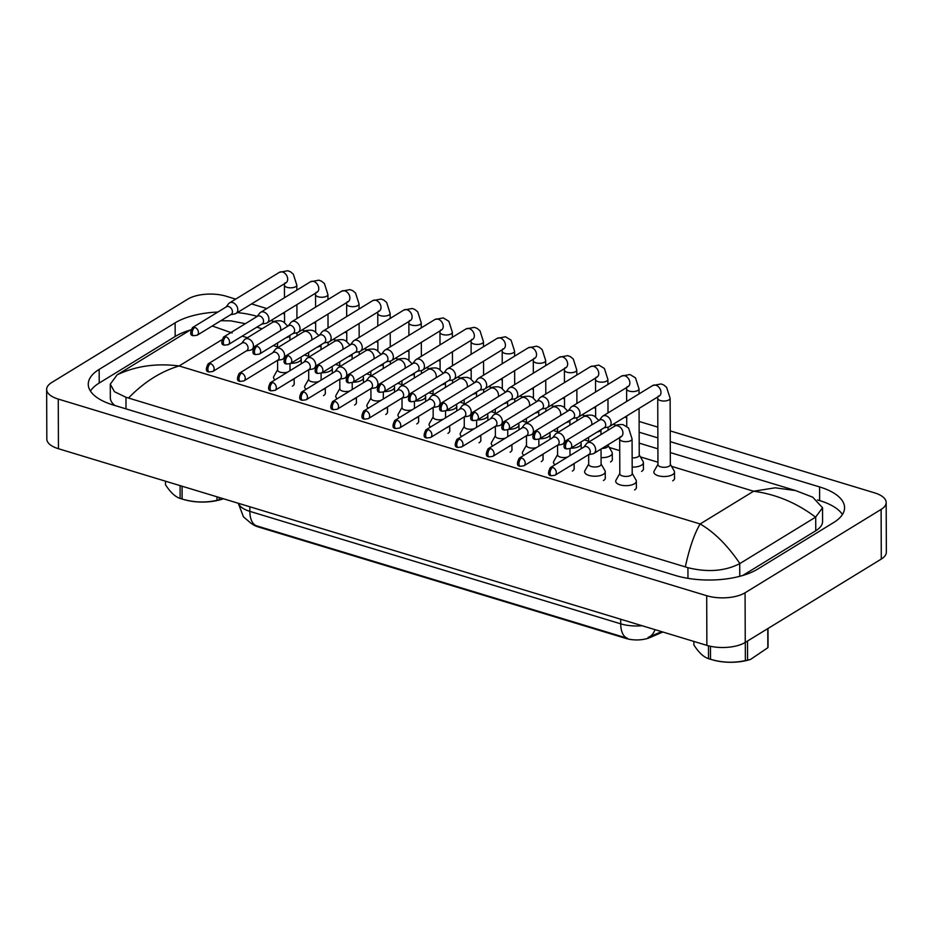 <?xml version="1.0" encoding="UTF-8"?>
<svg xmlns="http://www.w3.org/2000/svg" width="933" height="933" viewBox="0 0 933 933"><rect width="100%" height="100%" fill="white"/><g stroke="black" fill="none" stroke-linecap="round" stroke-linejoin="round"><path stroke-width="1.4" d="M252.61 524.253A18.578 8.024 -0.2 0 0 258.138 526.9L626.101 638.487A18.578 8.024 -0.2 0 0 649.904 637.577L662.85 632.014M238.288 503.272L243.443 516.824L251.455 523.646L256.587 525.827L627.606 638.335A24.083 12.584 106.9 0 1 620.725 623.839A27.524 11.896 -0.2 0 0 642.114 625.728M661.625 631.641L648.085 637.461A24.083 15.255 66.7 0 0 648.575 637.262A24.083 15.255 66.7 0 0 654.954 629.623M657.963 464.319L654.15 471.037A10.321 4.455 -0.2 0 0 653.858 472.11A10.321 4.455 -0.2 0 0 661.054 476.331A10.321 4.455 -0.2 0 0 672.6 474.629A10.321 4.455 -0.2 0 0 674.501 472.04A10.321 4.455 -0.2 0 0 674.197 470.967L670.349 464.284M657.73 398.368L657.963 464.646A6.193 2.671 -0.2 0 0 662.278 467.176A6.193 2.671 -0.2 0 0 669.206 466.162A6.193 2.671 -0.2 0 0 670.349 464.599L670.116 398.321A6.193 2.671 -0.2 0 1 668.973 399.884A6.193 2.671 -0.2 0 1 660.669 400.63A6.193 2.671 -0.2 0 1 657.73 398.368L657.648 397.015M604.013 427.862L608.106 427.104A6.193 4.548 -121.5 0 0 609.284 426.661A6.193 4.548 -121.5 0 0 611.092 422.906A6.193 4.548 -121.5 0 0 606.018 415.791A6.193 4.548 -121.5 0 0 602.811 416.095A6.193 4.548 -121.5 0 0 601.878 416.934L599.336 420.235M568.08 440.598A4.478 3.289 -121.5 0 1 571.521 444.306A4.478 3.289 -121.5 0 1 570.436 448.446L604.397 427.629A4.478 3.289 -121.5 0 0 605.715 424.923A4.478 3.289 -121.5 0 0 602.053 419.78A4.478 3.289 -121.5 0 0 599.732 420.002L565.76 440.819C563.124 446.102 563.462 448.808 566.798 448.913A4.478 2.333 106.9 0 1 565.515 446.219A4.478 2.333 -73.1 0 1 568.08 440.598A4.478 3.289 -121.5 0 0 565.76 440.819M619.815 473.451L616.002 480.168A10.321 4.455 -0.2 0 0 615.71 481.241A10.321 4.455 -0.2 0 0 622.906 485.463A10.321 4.455 -0.2 0 0 634.452 483.761A10.321 4.455 -0.2 0 0 636.353 481.16A10.321 4.455 -0.2 0 0 636.049 480.098L632.201 473.404M631.058 475.282A6.193 2.671 -0.2 0 0 632.201 473.731L632.073 438.976A6.193 2.671 -0.2 0 1 630.941 440.539A6.193 2.671 -0.2 0 1 622.626 441.286A6.193 2.671 -0.2 0 1 619.687 439.023L619.815 473.777A6.193 2.671 -0.2 0 0 624.13 476.308A6.193 2.671 -0.2 0 0 631.058 475.282M588.571 454.674L592.665 453.916A6.193 4.548 -121.5 0 0 593.831 453.461A6.193 4.548 -121.5 0 0 595.651 449.718A6.193 4.548 -121.5 0 0 590.577 442.604A6.193 4.548 -121.5 0 0 587.358 442.907A6.193 4.548 -121.5 0 0 586.437 443.746L583.895 447.047M552.639 467.41A4.478 3.289 -121.5 0 1 556.08 471.118A4.478 3.289 -121.5 0 1 554.983 475.259L588.956 454.441A4.478 3.289 -121.5 0 0 590.274 451.735A4.478 3.289 -121.5 0 0 586.612 446.592A4.478 3.289 -121.5 0 0 584.28 446.814L550.318 467.631C547.671 472.914 548.021 475.608 551.356 475.725A4.478 2.333 106.9 0 1 550.062 473.019A4.478 2.333 -73.1 0 1 552.639 467.41A4.478 3.289 -121.5 0 0 550.318 467.631M632.177 467.083A10.321 4.455 -0.2 0 0 641.496 465.194A10.321 4.455 -0.2 0 0 643.397 462.605A10.321 4.455 -0.2 0 0 643.094 461.532L639.233 454.849M632.142 457.846A6.193 2.671 -0.2 0 0 638.102 456.727A6.193 2.671 -0.2 0 0 639.233 455.176L639.07 408.397M572.909 418.439L577.002 417.669A6.193 4.548 -121.5 0 0 578.168 417.226A6.193 4.548 -121.5 0 0 579.988 413.482A6.193 4.548 -121.5 0 0 574.915 406.356A6.193 4.548 -121.5 0 0 571.696 406.66A6.193 4.548 -121.5 0 0 570.763 407.511L568.232 410.8M536.976 431.163A4.478 3.289 -121.5 0 1 540.417 434.871A4.478 3.289 -121.5 0 1 539.321 439.011L573.294 418.194A4.478 3.289 -121.5 0 0 574.611 415.488A4.478 3.289 -121.5 0 0 570.938 410.345A4.478 3.289 -121.5 0 0 568.617 410.567L534.644 431.384C532.008 436.667 532.358 439.373 535.694 439.478A4.478 2.333 106.9 0 1 534.399 436.784A4.478 2.333 -73.1 0 1 536.976 431.163A4.478 3.289 -121.5 0 0 534.644 431.384M601.074 457.648A10.321 4.455 -0.2 0 0 610.392 455.759A10.321 4.455 -0.2 0 0 612.281 453.17A10.321 4.455 -0.2 0 0 611.978 452.097L608.129 445.414M602.053 448.435A6.193 2.671 -0.2 0 0 606.986 447.292A6.193 2.671 -0.2 0 0 608.129 445.741L608.129 444.703M541.793 409.004L545.887 408.234A6.193 4.548 -121.5 0 0 547.065 407.791A6.193 4.548 -121.5 0 0 548.884 404.047A6.193 4.548 -121.5 0 0 543.811 396.922A6.193 4.548 -121.5 0 0 540.592 397.225A6.193 4.548 -121.5 0 0 539.659 398.076L537.128 401.377M505.861 421.728A4.478 3.289 -121.5 0 1 509.313 425.436A4.478 3.289 -121.5 0 1 508.217 429.577L542.19 408.759A4.478 3.289 -121.5 0 0 543.496 406.053A4.478 3.289 -121.5 0 0 539.834 400.91A4.478 3.289 -121.5 0 0 537.513 401.132L503.54 421.949C500.904 427.244 501.254 429.938 504.578 430.043A4.478 2.333 106.9 0 1 503.295 427.349A4.478 2.333 -73.1 0 1 505.861 421.728A4.478 3.289 -121.5 0 0 503.54 421.949M570.786 448.237A10.321 4.455 -0.2 0 0 579.276 446.324A10.321 4.455 -0.2 0 0 581.177 443.735A10.321 4.455 -0.2 0 0 580.874 442.674L580.606 442.207M510.689 399.569L514.783 398.811A6.193 4.548 -121.5 0 0 515.949 398.356A6.193 4.548 -121.5 0 0 517.768 394.612A6.193 4.548 -121.5 0 0 512.695 387.487A6.193 4.548 -121.5 0 0 509.488 387.801A6.193 4.548 -121.5 0 0 508.555 388.641L506.013 391.942M474.757 412.293A4.478 3.289 -121.5 0 1 478.197 416.001A4.478 3.289 -121.5 0 1 477.113 420.142L511.074 399.324A4.478 3.289 -121.5 0 0 512.392 396.618A4.478 3.289 -121.5 0 0 508.73 391.487A4.478 3.289 -121.5 0 0 506.409 391.697L472.436 412.514C469.789 417.809 470.139 420.503 473.474 420.608A4.478 2.333 106.9 0 1 472.18 417.914A4.478 2.333 -73.1 0 1 474.757 412.293A4.478 3.289 -121.5 0 0 472.436 412.514M539.671 438.802A10.321 4.455 -0.2 0 0 548.172 436.889A10.321 4.455 -0.2 0 0 550.073 434.3A10.321 4.455 -0.2 0 0 549.77 433.239L549.502 432.772M479.585 390.134L483.679 389.376A6.193 4.548 -121.5 0 0 484.845 388.921A6.193 4.548 -121.5 0 0 486.664 385.177A6.193 4.548 -121.5 0 0 481.591 378.063A6.193 4.548 -121.5 0 0 478.372 378.366A6.193 4.548 -121.5 0 0 477.439 379.206L474.909 382.507M443.653 402.869A4.478 3.289 -121.5 0 1 447.094 406.578A4.478 3.289 -121.5 0 1 445.997 410.707L479.97 389.901A4.478 3.289 -121.5 0 0 481.288 387.183A4.478 3.289 -121.5 0 0 477.614 382.052A4.478 3.289 -121.5 0 0 475.294 382.273L441.321 403.079C438.685 408.374 439.035 411.068 442.37 411.173A4.478 2.333 106.9 0 1 441.076 408.479A4.478 2.333 -73.1 0 1 443.653 402.869A4.478 3.289 -121.5 0 0 441.321 403.079M588.7 464.016L584.898 470.733A10.321 4.455 -0.2 0 0 584.606 471.806A10.321 4.455 -0.2 0 0 591.802 476.028A10.321 4.455 -0.2 0 0 603.348 474.326A10.321 4.455 -0.2 0 0 605.249 471.736A10.321 4.455 -0.2 0 0 604.946 470.664L601.085 463.969M588.676 454.651L588.7 464.342A6.193 2.671 -0.2 0 0 593.026 466.873A6.193 2.671 -0.2 0 0 599.954 465.859A6.193 2.671 -0.2 0 0 601.097 464.296L601.039 449.053M557.467 445.239L561.549 444.481A6.193 4.548 -121.5 0 0 562.727 444.038A6.193 4.548 -121.5 0 0 564.547 440.283A6.193 4.548 -121.5 0 0 559.473 433.169A6.193 4.548 -121.5 0 0 556.255 433.472A6.193 4.548 -121.5 0 0 555.322 434.311L552.791 437.612M521.524 457.975A4.478 3.289 -121.5 0 1 524.976 461.683A4.478 3.289 -121.5 0 1 523.88 465.824L557.852 445.006A4.478 3.289 -121.5 0 0 559.159 442.3A4.478 3.289 -121.5 0 0 555.497 437.157A4.478 3.289 -121.5 0 0 553.176 437.379L519.203 458.196C516.567 463.479 516.917 466.185 520.241 466.29A4.478 2.333 106.9 0 1 518.958 463.596A4.478 2.333 -73.1 0 1 521.524 457.975A4.478 3.289 -121.5 0 0 519.203 458.196M570.646 465.66A10.321 4.455 -0.2 0 0 572.244 464.891A10.321 4.455 -0.2 0 0 573.375 463.981M569.585 455.817A6.193 2.671 -0.2 0 0 569.981 454.861L569.958 448.691M526.352 435.804L530.445 435.046A6.193 4.548 -121.5 0 0 531.623 434.603A6.193 4.548 -121.5 0 0 533.431 430.848A6.193 4.548 -121.5 0 0 528.358 423.734A6.193 4.548 -121.5 0 0 525.151 424.037A6.193 4.548 -121.5 0 0 524.218 424.877L521.675 428.177M490.42 448.54A4.478 3.289 -121.5 0 1 493.86 452.248A4.478 3.289 -121.5 0 1 492.776 456.389L526.737 435.571A4.478 3.289 -121.5 0 0 528.055 432.865A4.478 3.289 -121.5 0 0 524.393 427.722A4.478 3.289 -121.5 0 0 522.072 427.944L488.099 448.761C485.463 454.044 485.801 456.75 489.137 456.855A4.478 2.333 106.9 0 1 487.854 454.161A4.478 2.333 -73.1 0 1 490.42 448.54A4.478 3.289 -121.5 0 0 488.099 448.761M557.596 454.581L553.794 461.299A10.321 4.455 -0.2 0 0 553.491 462.371A10.321 4.455 -0.2 0 0 555.053 464.716M557.561 445.228L557.596 454.907A6.193 2.671 -0.2 0 0 561.188 457.322A6.193 2.671 -0.2 0 0 567.789 456.925M539.542 456.225A10.321 4.455 -0.2 0 0 541.128 455.456A10.321 4.455 -0.2 0 0 542.271 454.546M538.469 446.382A6.193 2.671 -0.2 0 0 538.877 445.426L538.854 439.268M495.248 426.369L499.342 425.611A6.193 4.548 -121.5 0 0 500.508 425.168A6.193 4.548 -121.5 0 0 502.327 421.413A6.193 4.548 -121.5 0 0 497.254 414.299A6.193 4.548 -121.5 0 0 494.035 414.602A6.193 4.548 -121.5 0 0 493.102 415.453L490.571 418.742M459.316 439.105A4.478 3.289 -121.5 0 1 462.756 442.813A4.478 3.289 -121.5 0 1 461.66 446.954L495.633 426.136A4.478 3.289 -121.5 0 0 496.951 423.43A4.478 3.289 -121.5 0 0 493.277 418.287A4.478 3.289 -121.5 0 0 490.956 418.509L456.995 439.326C454.348 444.609 454.698 447.315 458.033 447.42A4.478 2.333 106.9 0 1 456.738 444.726A4.478 2.333 -73.1 0 1 459.316 439.105A4.478 3.289 -121.5 0 0 456.995 439.326M526.492 445.146L522.678 451.864A10.321 4.455 -0.2 0 0 522.387 452.937A10.321 4.455 -0.2 0 0 523.949 455.281M526.457 435.793L526.492 445.473A6.193 2.671 -0.2 0 0 530.084 447.887A6.193 2.671 -0.2 0 0 536.673 447.49M710.445 646.277L710.491 659.269A37.157 16.059 179.8 0 1 710.281 659.211A37.157 16.059 179.8 0 1 709.488 658.978A37.157 16.059 179.8 0 1 708.509 658.663L708.462 645.811M693.86 641.426L693.872 644.96C698.747 652.517 703.622 657.089 708.509 658.663M747.52 641.029L747.59 660.132L750.564 659.409L749.059 659.853A32.34 13.972 179.8 0 1 712.975 659.981L710.281 659.211M747.59 660.132A37.157 16.059 179.8 0 1 745.374 660.576L745.304 642.394M767.999 628.492L768.057 646.674A37.157 16.059 179.8 0 1 767.836 647.724L767.766 628.632M750.564 659.409L767.836 647.724M710.491 659.269C722.084 662.71 733.711 663.141 745.374 660.576M182.063 486.221L182.11 499.038A37.157 16.059 179.8 0 1 181.9 498.98A37.157 16.059 179.8 0 1 181.107 498.747A37.157 16.059 179.8 0 1 180.116 498.432L180.081 485.615M165.479 481.183L165.491 484.728C170.354 492.274 175.229 496.846 180.116 498.432M219.197 497.476L219.197 499.89L222.171 499.178L220.678 499.621A32.34 13.972 179.8 0 1 184.582 499.75L181.9 498.98M219.197 499.89A37.157 16.059 179.8 0 1 216.992 500.345L216.969 496.799M222.171 499.178L223.465 498.77M182.11 499.038C193.691 502.479 205.318 502.91 216.992 500.345M672.716 480.822A10.321 4.455 -0.2 0 0 674.617 478.232A10.321 4.455 -0.2 0 0 674.524 477.626M541.245 461.648A10.321 4.455 -0.2 0 0 543.146 459.059A10.321 4.455 -0.2 0 0 543.053 458.453M572.361 471.083A10.321 4.455 -0.2 0 0 574.25 468.494A10.321 4.455 -0.2 0 0 574.157 467.888M634.568 489.953A10.321 4.455 -0.2 0 0 636.469 487.364A10.321 4.455 -0.2 0 0 636.376 486.758M641.612 471.387A10.321 4.455 -0.2 0 0 643.513 468.798A10.321 4.455 -0.2 0 0 643.408 468.191M610.509 461.963A10.321 4.455 -0.2 0 0 612.398 459.363A10.321 4.455 -0.2 0 0 612.305 458.756M603.464 480.518A10.321 4.455 -0.2 0 0 605.365 477.929A10.321 4.455 -0.2 0 0 605.26 477.323M292.391 386.18A10.321 4.455 -0.2 0 0 294.28 383.591A10.321 4.455 -0.2 0 0 294.187 382.985M323.494 395.615A10.321 4.455 -0.2 0 0 325.395 393.026A10.321 4.455 -0.2 0 0 325.29 392.42M354.598 405.05A10.321 4.455 -0.2 0 0 356.499 402.461A10.321 4.455 -0.2 0 0 356.406 401.855M385.714 414.485A10.321 4.455 -0.2 0 0 387.603 411.896A10.321 4.455 -0.2 0 0 387.51 411.29M416.818 423.92A10.321 4.455 -0.2 0 0 418.719 421.331A10.321 4.455 -0.2 0 0 418.614 420.725M447.922 433.355A10.321 4.455 -0.2 0 0 449.823 430.766A10.321 4.455 -0.2 0 0 449.729 430.16M510.141 452.213A10.321 4.455 -0.2 0 0 512.042 449.624A10.321 4.455 -0.2 0 0 511.937 449.018M479.037 442.79A10.321 4.455 -0.2 0 0 480.927 440.201A10.321 4.455 -0.2 0 0 480.833 439.595M670.232 430.894L874.559 492.857A27.524 11.896 179.8 0 1 886.175 502.514A27.524 11.896 179.8 0 1 881.114 509.418L745.07 592.782A27.524 11.896 179.8 0 1 706.701 595.721L58.266 399.079A27.524 11.896 179.8 0 1 46.65 389.423A27.524 11.896 179.8 0 1 51.712 382.518L187.755 299.155A27.524 11.896 179.8 0 1 226.124 296.216L235.676 299.12M886.175 502.514L886.35 552.161A27.524 11.896 179.8 0 1 881.288 559.065L745.245 642.429A27.524 11.896 179.8 0 1 706.876 645.368L58.441 448.726A27.524 11.896 179.8 0 1 46.825 439.07L46.65 389.423M251.537 303.925L266.791 308.543M282.652 313.36L284.53 313.931M296.939 317.686L297.895 317.978M313.756 322.795L315.646 323.366M328.043 327.121L328.999 327.413M344.86 332.23L346.749 332.801M359.147 336.556L360.115 336.848M375.976 341.653L377.853 342.224M390.262 345.991L391.219 346.283M407.08 351.088L408.969 351.659M421.366 355.426L422.334 355.718M438.183 360.523L440.073 361.094M452.47 364.861L453.438 365.153M469.299 369.958L471.177 370.529M483.586 374.285L484.542 374.588M500.403 379.393L502.292 379.964M514.689 383.72L515.657 384.011M531.507 388.828L533.396 389.399M545.793 393.155L546.761 393.446M562.622 398.263L564.5 398.834M576.909 402.589L577.865 402.881M593.726 407.698L595.616 408.269M608.013 412.024L608.981 412.316M624.83 417.121L626.719 417.692M639.117 421.459L657.835 427.127M217.879 312.042A59.176 25.576 -0.2 0 0 175.124 322.841L99.155 369.398A59.176 25.576 -0.2 0 0 88.262 384.244A59.176 25.576 -0.2 0 0 113.231 405.004L675.2 575.416A59.176 25.576 -0.2 0 0 757.701 569.095L833.67 522.538A59.176 25.576 -0.2 0 0 844.563 507.692A59.176 25.576 -0.2 0 0 819.594 486.933L670.267 441.647M257.216 316.392A59.176 25.576 -0.2 0 0 237.39 312.59M657.87 437.892L639.163 432.224M616.351 425.296L613.098 424.317M585.236 415.861L581.994 414.882M554.132 406.438L550.89 405.447M523.028 397.003L519.774 396.012M491.913 387.568L488.67 386.577M460.809 378.133L457.555 377.154M429.693 368.698L426.451 367.719M398.589 359.263L395.347 358.284M367.485 349.828L364.232 348.849M336.37 340.393L333.128 339.414M305.266 330.97L302.024 329.979M274.162 321.535L270.908 320.544M190.145 330.095A59.176 25.576 -0.2 0 0 175.171 336.486L99.201 383.043A59.176 25.576 -0.2 0 0 90.431 391.067M842.441 514.526A59.176 25.576 -0.2 0 0 819.64 500.589L817.483 499.936M685.323 566.832C689.522 547.706 694.467 533.419 700.158 523.973C714.351 532.23 727.588 545.432 739.881 563.555L739.729 563.649C724.918 571.194 707.657 572.535 687.924 567.684L125.967 397.271L114.444 391.708L110.281 384.151L110.327 397.82A37.157 16.059 -0.2 0 0 114.922 405.517M742.738 575.486L815.757 530.749A37.157 16.059 -0.2 0 0 822.591 521.419L822.544 507.75L815.559 517.185C796.875 502.969 776.221 494.315 753.607 491.224L775.206 487.807L795.569 490.56L812.736 497.184M110.281 384.151L117.126 374.844L190.635 329.792M812.725 497.196L822.544 507.75M739.881 563.555L815.559 517.185M117.266 374.751C135.88 365.993 156.487 363.065 179.101 365.958C160.674 371.544 143.834 382.215 128.567 397.994M245.344 323.704L234.335 330.457M232.154 332.988L212.246 325.979M508.567 429.367A10.321 4.455 -0.2 0 0 517.057 427.454A10.321 4.455 -0.2 0 0 518.958 424.865A10.321 4.455 -0.2 0 0 518.655 423.804L518.398 423.337M448.47 380.699L452.563 379.941A6.193 4.548 -121.5 0 0 453.741 379.486A6.193 4.548 -121.5 0 0 455.561 375.742A6.193 4.548 -121.5 0 0 450.487 368.628A6.193 4.548 -121.5 0 0 447.269 368.932A6.193 4.548 -121.5 0 0 446.336 369.771L443.805 373.072M412.538 393.434A4.478 3.289 -121.5 0 1 415.99 397.143A4.478 3.289 -121.5 0 1 414.893 401.283L448.866 380.466A4.478 3.289 -121.5 0 0 450.173 377.76A4.478 3.289 -121.5 0 0 446.51 372.617A4.478 3.289 -121.5 0 0 444.19 372.838L410.217 393.656C407.581 398.939 407.919 401.633 411.255 401.75A4.478 2.333 106.9 0 1 409.972 399.044A4.478 2.333 -73.1 0 1 412.538 393.434A4.478 3.289 -121.5 0 0 410.217 393.656M477.463 419.932A10.321 4.455 -0.2 0 0 485.953 418.031A10.321 4.455 -0.2 0 0 487.854 415.43A10.321 4.455 -0.2 0 0 487.551 414.369L487.283 413.914M417.366 371.264L421.459 370.506A6.193 4.548 -121.5 0 0 422.626 370.063A6.193 4.548 -121.5 0 0 424.445 366.307A6.193 4.548 -121.5 0 0 419.372 359.193A6.193 4.548 -121.5 0 0 416.165 359.497A6.193 4.548 -121.5 0 0 415.232 360.336L412.689 363.637M381.434 383.999A4.478 3.289 -121.5 0 1 384.874 387.708A4.478 3.289 -121.5 0 1 383.79 391.848L417.751 371.031A4.478 3.289 -121.5 0 0 419.069 368.325A4.478 3.289 -121.5 0 0 415.407 363.182A4.478 3.289 -121.5 0 0 413.086 363.404L379.113 384.221C376.466 389.504 376.815 392.198 380.151 392.315A4.478 2.333 106.9 0 1 378.856 389.621A4.478 2.333 -73.1 0 1 381.434 383.999A4.478 3.289 -121.5 0 0 379.113 384.221M446.347 410.497A10.321 4.455 -0.2 0 0 454.849 408.596A10.321 4.455 -0.2 0 0 456.75 406.007A10.321 4.455 -0.2 0 0 456.447 404.934L456.179 404.479M386.262 361.829L390.344 361.071A6.193 4.548 -121.5 0 0 391.522 360.628A6.193 4.548 -121.5 0 0 393.341 356.873A6.193 4.548 -121.5 0 0 388.268 349.758A6.193 4.548 -121.5 0 0 385.049 350.062A6.193 4.548 -121.5 0 0 384.116 350.901L381.585 354.202M350.33 374.565A4.478 3.289 -121.5 0 1 353.77 378.273A4.478 3.289 -121.5 0 1 352.674 382.413L386.647 361.596A4.478 3.289 -121.5 0 0 387.965 358.89A4.478 3.289 -121.5 0 0 384.291 353.747A4.478 3.289 -121.5 0 0 381.97 353.969L347.997 374.786C345.362 380.069 345.711 382.775 349.047 382.88A4.478 2.333 106.9 0 1 347.752 380.186A4.478 2.333 -73.1 0 1 350.33 374.565A4.478 3.289 -121.5 0 0 347.997 374.786M508.438 446.79A10.321 4.455 -0.2 0 0 510.024 446.021A10.321 4.455 -0.2 0 0 511.167 445.111M507.365 436.959A6.193 2.671 -0.2 0 0 507.762 436.003L507.75 429.833M464.144 416.946L468.226 416.176A6.193 4.548 -121.5 0 0 469.404 415.733A6.193 4.548 -121.5 0 0 471.223 411.989A6.193 4.548 -121.5 0 0 466.15 404.864A6.193 4.548 -121.5 0 0 462.931 405.167A6.193 4.548 -121.5 0 0 461.998 406.018L459.468 409.319M428.2 429.67A4.478 3.289 -121.5 0 1 431.652 433.379A4.478 3.289 -121.5 0 1 430.556 437.519L464.529 416.701A4.478 3.289 -121.5 0 0 465.835 413.995A4.478 3.289 -121.5 0 0 462.173 408.852A4.478 3.289 -121.5 0 0 459.852 409.074L425.88 429.891C423.244 435.186 423.594 437.88 426.917 437.985A4.478 2.333 106.9 0 1 425.635 435.291A4.478 2.333 -73.1 0 1 428.2 429.67A4.478 3.289 -121.5 0 0 425.88 429.891M495.376 435.711L491.574 442.429A10.321 4.455 -0.2 0 0 491.283 443.502A10.321 4.455 -0.2 0 0 492.846 445.857M495.353 426.358L495.376 436.038A6.193 2.671 -0.2 0 0 498.968 438.452A6.193 2.671 -0.2 0 0 505.569 438.055M477.323 437.355A10.321 4.455 -0.2 0 0 478.921 436.586A10.321 4.455 -0.2 0 0 480.052 435.688M476.25 427.524A6.193 2.671 -0.2 0 0 476.658 426.568L476.635 420.398M433.029 407.511L437.122 406.741A6.193 4.548 -121.5 0 0 438.3 406.298A6.193 4.548 -121.5 0 0 440.108 402.555A6.193 4.548 -121.5 0 0 435.035 395.429A6.193 4.548 -121.5 0 0 431.827 395.744A6.193 4.548 -121.5 0 0 430.894 396.583L428.352 399.884M397.096 420.235A4.478 3.289 -121.5 0 1 400.537 423.944A4.478 3.289 -121.5 0 1 399.452 428.084L433.413 407.266A4.478 3.289 -121.5 0 0 434.731 404.56A4.478 3.289 -121.5 0 0 431.069 399.417A4.478 3.289 -121.5 0 0 428.748 399.639L394.776 420.456C392.14 425.751 392.478 428.445 395.814 428.55A4.478 2.333 106.9 0 1 394.531 425.856A4.478 2.333 -73.1 0 1 397.096 420.235A4.478 3.289 -121.5 0 0 394.776 420.456M464.272 426.288L460.47 433.005A10.321 4.455 -0.2 0 0 460.167 434.067A10.321 4.455 -0.2 0 0 461.73 436.422M464.237 416.923L464.272 426.603A6.193 2.671 -0.2 0 0 467.865 429.017A6.193 2.671 -0.2 0 0 474.465 428.62M446.219 427.92A10.321 4.455 -0.2 0 0 447.805 427.151A10.321 4.455 -0.2 0 0 448.948 426.253M445.146 418.089A6.193 2.671 -0.2 0 0 445.554 417.133L445.531 410.963M401.925 398.076L406.018 397.318A6.193 4.548 -121.5 0 0 407.185 396.863A6.193 4.548 -121.5 0 0 409.004 393.12A6.193 4.548 -121.5 0 0 403.931 386.005A6.193 4.548 -121.5 0 0 400.712 386.309A6.193 4.548 -121.5 0 0 399.779 387.148L397.248 390.449M365.993 410.812A4.478 3.289 -121.5 0 1 369.433 414.52A4.478 3.289 -121.5 0 1 368.337 418.649L402.31 397.831A4.478 3.289 -121.5 0 0 403.627 395.125A4.478 3.289 -121.5 0 0 399.954 389.994A4.478 3.289 -121.5 0 0 397.633 390.204L363.672 411.021C361.024 416.316 361.374 419.01 364.71 419.115A4.478 2.333 106.9 0 1 363.415 416.421A4.478 2.333 -73.1 0 1 365.993 410.812A4.478 3.289 -121.5 0 0 363.672 411.021M433.169 416.853L429.355 423.57A10.321 4.455 -0.2 0 0 429.063 424.632A10.321 4.455 -0.2 0 0 430.626 426.987M433.134 407.488L433.169 417.179A6.193 2.671 -0.2 0 0 436.749 419.593A6.193 2.671 -0.2 0 0 443.35 419.185M415.243 401.062A10.321 4.455 -0.2 0 0 423.734 399.161A10.321 4.455 -0.2 0 0 425.635 396.572A10.321 4.455 -0.2 0 0 425.331 395.499L425.075 395.044M355.146 352.394L359.24 351.636A6.193 4.548 -121.5 0 0 360.418 351.193A6.193 4.548 -121.5 0 0 362.237 347.438A6.193 4.548 -121.5 0 0 357.164 340.323A6.193 4.548 -121.5 0 0 353.945 340.627A6.193 4.548 -121.5 0 0 353.012 341.466L350.481 344.767M319.214 365.13A4.478 3.289 -121.5 0 1 322.666 368.838A4.478 3.289 -121.5 0 1 321.57 372.978L355.543 352.161A4.478 3.289 -121.5 0 0 356.849 349.455A4.478 3.289 -121.5 0 0 353.187 344.312A4.478 3.289 -121.5 0 0 350.866 344.534L316.893 365.351C314.258 370.634 314.596 373.34 317.931 373.445A4.478 2.333 106.9 0 1 316.649 370.751A4.478 2.333 -73.1 0 1 319.214 365.13A4.478 3.289 -121.5 0 0 316.893 365.351M384.128 391.627A10.321 4.455 -0.2 0 0 392.63 389.726A10.321 4.455 -0.2 0 0 394.531 387.137A10.321 4.455 -0.2 0 0 394.227 386.064L393.959 385.609M324.043 342.959L328.136 342.201A6.193 4.548 -121.5 0 0 329.302 341.758A6.193 4.548 -121.5 0 0 331.122 338.014A6.193 4.548 -121.5 0 0 326.049 330.888A6.193 4.548 -121.5 0 0 322.83 331.192A6.193 4.548 -121.5 0 0 321.908 332.043L319.366 335.332M288.11 355.695A4.478 3.289 -121.5 0 1 291.551 359.403A4.478 3.289 -121.5 0 1 290.455 363.543L324.427 342.726A4.478 3.289 -121.5 0 0 325.745 340.02A4.478 3.289 -121.5 0 0 322.083 334.877A4.478 3.289 -121.5 0 0 319.751 335.099L285.79 355.916C283.142 361.199 283.492 363.905 286.828 364.01A4.478 2.333 106.9 0 1 285.533 361.316A4.478 2.333 -73.1 0 1 288.11 355.695A4.478 3.289 -121.5 0 0 285.79 355.916M353.024 382.192A10.321 4.455 -0.2 0 0 361.526 380.291A10.321 4.455 -0.2 0 0 363.427 377.702A10.321 4.455 -0.2 0 0 363.124 376.629L362.855 376.174M292.939 333.536L297.021 332.766A6.193 4.548 -121.5 0 0 298.198 332.323A6.193 4.548 -121.5 0 0 300.018 328.579A6.193 4.548 -121.5 0 0 294.945 321.453A6.193 4.548 -121.5 0 0 291.726 321.757A6.193 4.548 -121.5 0 0 290.793 322.608L288.262 325.909M257.007 346.26A4.478 3.289 -121.5 0 1 260.447 349.968A4.478 3.289 -121.5 0 1 259.351 354.108L293.324 333.291A4.478 3.289 -121.5 0 0 294.63 330.585A4.478 3.289 -121.5 0 0 290.968 325.442A4.478 3.289 -121.5 0 0 288.647 325.664L254.674 346.481C252.038 351.776 252.388 354.47 255.712 354.575A4.478 2.333 106.9 0 1 254.429 351.881A4.478 2.333 -73.1 0 1 257.007 346.26A4.478 3.289 -121.5 0 0 254.674 346.481M321.92 372.768A10.321 4.455 -0.2 0 0 330.41 370.856A10.321 4.455 -0.2 0 0 332.311 368.267A10.321 4.455 -0.2 0 0 332.008 367.205L331.751 366.739M261.823 324.101L265.917 323.331A6.193 4.548 -121.5 0 0 267.095 322.888A6.193 4.548 -121.5 0 0 268.914 319.144A6.193 4.548 -121.5 0 0 263.841 312.019A6.193 4.548 -121.5 0 0 260.622 312.333A6.193 4.548 -121.5 0 0 259.689 313.173L257.158 316.474M225.891 336.825A4.478 3.289 -121.5 0 1 229.331 340.533A4.478 3.289 -121.5 0 1 228.247 344.674L262.22 323.856A4.478 3.289 -121.5 0 0 263.526 321.15A4.478 3.289 -121.5 0 0 259.864 316.007A4.478 3.289 -121.5 0 0 257.543 316.229L223.57 337.046C220.934 342.341 221.273 345.035 224.608 345.14A4.478 2.333 106.9 0 1 223.325 342.446A4.478 2.333 -73.1 0 1 225.891 336.825A4.478 3.289 -121.5 0 0 223.57 337.046M290.804 363.334A10.321 4.455 -0.2 0 0 299.306 361.421A10.321 4.455 -0.2 0 0 301.207 358.832A10.321 4.455 -0.2 0 0 300.904 357.771L300.636 357.304M230.719 314.666L234.813 313.908A6.193 4.548 -121.5 0 0 235.979 313.453A6.193 4.548 -121.5 0 0 237.798 309.709A6.193 4.548 -121.5 0 0 232.725 302.595A6.193 4.548 -121.5 0 0 229.506 302.898A6.193 4.548 -121.5 0 0 228.585 303.738L226.043 307.039M194.787 327.401A4.478 3.289 -121.5 0 1 198.228 331.11A4.478 3.289 -121.5 0 1 197.131 335.239L231.104 314.433A4.478 3.289 -121.5 0 0 232.422 311.715A4.478 3.289 -121.5 0 0 228.76 306.584A4.478 3.289 -121.5 0 0 226.427 306.794L192.466 327.611C189.819 332.906 190.169 335.6 193.504 335.705A4.478 2.333 106.9 0 1 192.21 333.011A4.478 2.333 -73.1 0 1 194.787 327.401A4.478 3.289 -121.5 0 0 192.466 327.611M415.115 418.485A10.321 4.455 -0.2 0 0 416.701 417.716A10.321 4.455 -0.2 0 0 417.844 416.818M414.042 408.654A6.193 2.671 -0.2 0 0 414.439 407.698L414.427 401.528M370.821 388.641L374.903 387.883A6.193 4.548 -121.5 0 0 376.081 387.428A6.193 4.548 -121.5 0 0 377.9 383.685A6.193 4.548 -121.5 0 0 372.827 376.57A6.193 4.548 -121.5 0 0 369.608 376.874A6.193 4.548 -121.5 0 0 368.675 377.713L366.144 381.014M334.877 401.377A4.478 3.289 -121.5 0 1 338.329 405.085A4.478 3.289 -121.5 0 1 337.233 409.225L371.206 388.408A4.478 3.289 -121.5 0 0 372.512 385.691A4.478 3.289 -121.5 0 0 368.85 380.559A4.478 3.289 -121.5 0 0 366.529 380.781L332.556 401.587C329.92 406.881 330.27 409.575 333.594 409.692A4.478 2.333 106.9 0 1 332.311 406.986A4.478 2.333 -73.1 0 1 334.877 401.377A4.478 3.289 -121.5 0 0 332.556 401.587M402.053 407.418L398.251 414.135A10.321 4.455 -0.2 0 0 397.959 415.197A10.321 4.455 -0.2 0 0 399.522 417.552M402.018 398.053L402.053 407.744A6.193 2.671 -0.2 0 0 405.645 410.158A6.193 2.671 -0.2 0 0 412.246 409.75M383.999 409.051A10.321 4.455 -0.2 0 0 385.586 408.292A10.321 4.455 -0.2 0 0 386.729 407.383M382.927 399.219A6.193 2.671 -0.2 0 0 383.335 398.263L383.311 392.093M339.705 379.206L343.799 378.448A6.193 4.548 -121.5 0 0 344.977 377.993A6.193 4.548 -121.5 0 0 346.784 374.25A6.193 4.548 -121.5 0 0 341.711 367.136A6.193 4.548 -121.5 0 0 338.504 367.439A6.193 4.548 -121.5 0 0 337.571 368.278L335.029 371.579M303.773 391.942A4.478 3.289 -121.5 0 1 307.214 395.65A4.478 3.289 -121.5 0 1 306.129 399.791L340.09 378.973A4.478 3.289 -121.5 0 0 341.408 376.267A4.478 3.289 -121.5 0 0 337.746 371.124A4.478 3.289 -121.5 0 0 335.425 371.346L301.452 392.163C298.817 397.446 299.155 400.14 302.49 400.257A4.478 2.333 106.9 0 1 301.207 397.551A4.478 2.333 -73.1 0 1 303.773 391.942A4.478 3.289 -121.5 0 0 301.452 392.163M370.949 397.983L367.147 404.7A10.321 4.455 -0.2 0 0 366.844 405.773A10.321 4.455 -0.2 0 0 368.407 408.118M370.914 388.618L370.949 398.309A6.193 2.671 -0.2 0 0 374.541 400.724A6.193 2.671 -0.2 0 0 381.142 400.315M352.896 399.627A10.321 4.455 -0.2 0 0 354.482 398.858A10.321 4.455 -0.2 0 0 355.625 397.948M351.823 389.784A6.193 2.671 -0.2 0 0 352.231 388.828L352.207 382.658M308.601 369.771L312.695 369.013A6.193 4.548 -121.5 0 0 313.861 368.57A6.193 4.548 -121.5 0 0 315.681 364.815A6.193 4.548 -121.5 0 0 310.607 357.701A6.193 4.548 -121.5 0 0 307.389 358.004A6.193 4.548 -121.5 0 0 306.456 358.843L303.925 362.144M272.669 382.507A4.478 3.289 -121.5 0 1 276.11 386.215A4.478 3.289 -121.5 0 1 275.013 390.356L308.986 369.538A4.478 3.289 -121.5 0 0 310.304 366.832A4.478 3.289 -121.5 0 0 306.63 361.689A4.478 3.289 -121.5 0 0 304.31 361.911L270.337 382.728C267.701 388.011 268.051 390.717 271.386 390.822A4.478 2.333 106.9 0 1 270.092 388.128A4.478 2.333 -73.1 0 1 272.669 382.507A4.478 3.289 -121.5 0 0 270.337 382.728M339.845 388.548L336.032 395.265A10.321 4.455 -0.2 0 0 335.74 396.338A10.321 4.455 -0.2 0 0 337.303 398.683M339.81 379.183L339.845 388.874A6.193 2.671 -0.2 0 0 343.426 391.289A6.193 2.671 -0.2 0 0 350.027 390.88M321.792 390.192A10.321 4.455 -0.2 0 0 323.378 389.423A10.321 4.455 -0.2 0 0 324.521 388.513M320.719 380.349A6.193 2.671 -0.2 0 0 321.115 379.393L321.104 373.223M277.486 360.336L281.579 359.578A6.193 4.548 -121.5 0 0 282.757 359.135A6.193 4.548 -121.5 0 0 284.577 355.38A6.193 4.548 -121.5 0 0 279.503 348.266A6.193 4.548 -121.5 0 0 276.285 348.569A6.193 4.548 -121.5 0 0 275.352 349.409L272.821 352.709M241.554 373.072A4.478 3.289 -121.5 0 1 245.006 376.78A4.478 3.289 -121.5 0 1 243.91 380.921L277.882 360.103A4.478 3.289 -121.5 0 0 279.189 357.397A4.478 3.289 -121.5 0 0 275.527 352.254A4.478 3.289 -121.5 0 0 273.206 352.476L239.233 373.293C236.597 378.576 236.947 381.282 240.271 381.387A4.478 2.333 106.9 0 1 238.988 378.693A4.478 2.333 -73.1 0 1 241.554 373.072A4.478 3.289 -121.5 0 0 239.233 373.293M308.73 379.113L304.928 385.83A10.321 4.455 -0.2 0 0 304.636 386.903A10.321 4.455 -0.2 0 0 306.199 389.248M308.695 369.76L308.73 379.439A6.193 2.671 -0.2 0 0 312.322 381.854A6.193 2.671 -0.2 0 0 318.923 381.457M290.676 380.757A10.321 4.455 -0.2 0 0 292.262 379.988A10.321 4.455 -0.2 0 0 293.405 379.078M289.603 370.914A6.193 2.671 -0.2 0 0 290.011 369.958L289.988 363.8M246.382 350.901L250.476 350.143A6.193 4.548 -121.5 0 0 251.642 349.7A6.193 4.548 -121.5 0 0 253.461 345.945A6.193 4.548 -121.5 0 0 248.388 338.831A6.193 4.548 -121.5 0 0 245.181 339.134A6.193 4.548 -121.5 0 0 244.248 339.985L241.705 343.274M210.45 363.637A4.478 3.289 -121.5 0 1 213.89 367.345A4.478 3.289 -121.5 0 1 212.806 371.486L246.767 350.668A4.478 3.289 -121.5 0 0 248.085 347.962A4.478 3.289 -121.5 0 0 244.423 342.819A4.478 3.289 -121.5 0 0 242.102 343.041L208.129 363.858C205.482 369.141 205.831 371.847 209.167 371.952A4.478 2.333 106.9 0 1 207.872 369.258A4.478 2.333 -73.1 0 1 210.45 363.637A4.478 3.289 -121.5 0 0 208.129 363.858M277.626 369.678L273.824 376.396A10.321 4.455 -0.2 0 0 273.521 377.468A10.321 4.455 -0.2 0 0 275.083 379.813M277.591 360.325L277.626 370.004A6.193 2.671 -0.2 0 0 281.218 372.419A6.193 2.671 -0.2 0 0 287.819 372.022M258.138 526.9L258.138 526.294M626.101 638.487L626.101 637.88M649.904 637.577L649.904 636.691M256.727 525.874A24.083 12.584 -73.1 0 1 249.857 511.366L620.725 623.839L620.713 619.232M238.498 503.33A27.524 11.896 -0.2 0 0 249.857 511.366L249.834 506.771M658.336 396.024L659.165 396.093A6.193 4.548 -121.5 0 0 660.669 390.367A6.193 4.548 -121.5 0 0 655.899 385.224A6.193 4.548 -121.5 0 0 655.584 385.142A6.193 4.548 -121.5 0 0 652.692 385.527L602.811 416.095M620.293 436.679L621.121 436.749A6.193 4.548 -121.5 0 0 622.638 431.011A6.193 4.548 -121.5 0 0 617.868 425.88A6.193 4.548 -121.5 0 0 617.553 425.798A6.193 4.548 -121.5 0 0 614.649 426.183L587.358 442.907M626.533 387.58L626.626 388.933A6.193 2.671 -0.2 0 0 629.553 391.195A6.193 2.671 -0.2 0 0 637.869 390.449A6.193 2.671 -0.2 0 0 639.012 388.898L639.023 393.901M627.233 386.589L628.049 386.659A6.193 4.548 -121.5 0 0 629.565 380.932A6.193 4.548 -121.5 0 0 624.795 375.789A6.193 4.548 -121.5 0 0 624.48 375.707A6.193 4.548 -121.5 0 0 621.576 376.092L571.696 406.66M595.429 378.157L595.511 379.498A6.193 2.671 -0.2 0 0 598.45 381.772A6.193 2.671 -0.2 0 0 606.765 381.014A6.193 2.671 -0.2 0 0 607.896 379.463L607.919 384.466M596.117 377.154L596.945 377.224A6.193 4.548 -121.5 0 0 598.461 371.497A6.193 4.548 -121.5 0 0 593.691 366.354A6.193 4.548 -121.5 0 0 593.376 366.272A6.193 4.548 -121.5 0 0 590.472 366.669L540.592 397.225M564.325 368.722L564.407 370.074A6.193 2.671 -0.2 0 0 567.346 372.337A6.193 2.671 -0.2 0 0 575.649 371.579A6.193 2.671 -0.2 0 0 576.792 370.028L576.804 375.031M565.013 367.719L565.841 367.789A6.193 4.548 -121.5 0 0 567.346 362.062A6.193 4.548 -121.5 0 0 562.576 356.931A6.193 4.548 -121.5 0 0 562.261 356.838A6.193 4.548 -121.5 0 0 559.368 357.234L509.488 387.801M533.209 359.287L533.303 360.639A6.193 2.671 -0.2 0 0 536.23 362.902A6.193 2.671 -0.2 0 0 544.545 362.144A6.193 2.671 -0.2 0 0 545.688 360.593L545.7 365.608M533.909 358.295L534.726 358.354A6.193 4.548 -121.5 0 0 536.242 352.627A6.193 4.548 -121.5 0 0 531.472 347.496A6.193 4.548 -121.5 0 0 531.157 347.403A6.193 4.548 -121.5 0 0 528.253 347.799L478.372 378.366M597.248 432.014A6.193 2.671 -0.2 0 0 599.826 431.104A6.193 2.671 -0.2 0 0 600.957 429.74M591.674 424.935A6.193 4.548 -121.5 0 0 586.764 416.445A6.193 4.548 -121.5 0 0 586.437 416.363A6.193 4.548 -121.5 0 0 583.545 416.748L556.255 433.472M566.133 422.579A6.193 2.671 -0.2 0 0 568.722 421.669A6.193 2.671 -0.2 0 0 569.841 420.305M560.558 415.512A6.193 4.548 -121.5 0 0 555.648 407.01A6.193 4.548 -121.5 0 0 555.333 406.928A6.193 4.548 -121.5 0 0 552.429 407.313L525.151 424.037M535.029 413.144A6.193 2.671 -0.2 0 0 537.618 412.234A6.193 2.671 -0.2 0 0 538.738 410.87L538.773 415.686M529.454 406.077A6.193 4.548 -121.5 0 0 524.544 397.575A6.193 4.548 -121.5 0 0 524.229 397.493A6.193 4.548 -121.5 0 0 521.325 397.89L494.035 414.602M221.529 339.962L179.101 365.958L700.158 523.973L753.607 491.224L671.527 466.337M242.183 336.137L247.467 337.734M273.299 345.572L277.544 346.854M304.403 354.995L308.648 356.289M335.507 364.43L339.764 365.724M366.622 373.865L370.868 375.159M397.726 383.3L401.971 384.594M428.83 392.735L433.087 394.018M459.946 402.17L464.191 403.453M491.05 411.605L495.295 412.887M522.153 421.04L526.41 422.322M553.269 430.463L557.514 431.757M584.373 439.898L588.63 441.192M609.307 447.467L619.734 450.627M640.423 456.902L657.952 462.22M58.266 399.079L58.441 448.726M706.701 595.721L706.876 645.368M745.07 592.782L745.245 642.429M881.114 509.418L881.288 559.065M257.671 327.436L257.66 326.655M175.171 336.486L175.124 322.841M819.64 500.589L819.594 486.933M99.201 383.043L99.155 369.398M739.776 576.314L739.729 563.649M687.971 578.355L687.924 567.684M126.002 408.876L125.967 397.271M815.757 530.749L815.71 517.092M502.106 349.852L502.187 351.205A6.193 2.671 -0.2 0 0 505.126 353.467A6.193 2.671 -0.2 0 0 513.442 352.709A6.193 2.671 -0.2 0 0 514.573 351.158L514.596 356.173M502.794 348.86L503.622 348.919A6.193 4.548 -121.5 0 0 505.126 343.192A6.193 4.548 -121.5 0 0 500.368 338.061A6.193 4.548 -121.5 0 0 500.041 337.968A6.193 4.548 -121.5 0 0 497.149 338.364L447.269 368.932M471.002 340.417L471.083 341.77A6.193 2.671 -0.2 0 0 474.022 344.032A6.193 2.671 -0.2 0 0 482.326 343.274A6.193 2.671 -0.2 0 0 483.469 341.723L483.481 346.738M471.69 339.425L472.506 339.495A6.193 4.548 -121.5 0 0 474.022 333.757A6.193 4.548 -121.5 0 0 469.252 328.626A6.193 4.548 -121.5 0 0 468.937 328.544A6.193 4.548 -121.5 0 0 466.045 328.929L416.165 359.497M439.886 330.982L439.968 332.335A6.193 2.671 -0.2 0 0 442.907 334.597A6.193 2.671 -0.2 0 0 451.222 333.851A6.193 2.671 -0.2 0 0 452.365 332.288L452.377 337.303M440.586 329.99L441.402 330.06A6.193 4.548 -121.5 0 0 442.918 324.322A6.193 4.548 -121.5 0 0 438.148 319.191A6.193 4.548 -121.5 0 0 437.834 319.109A6.193 4.548 -121.5 0 0 434.93 319.494L385.049 350.062M503.925 403.709A6.193 2.671 -0.2 0 0 506.502 402.799A6.193 2.671 -0.2 0 0 507.634 401.447M498.35 396.642A6.193 4.548 -121.5 0 0 493.44 388.151A6.193 4.548 -121.5 0 0 493.114 388.058A6.193 4.548 -121.5 0 0 490.222 388.455L462.931 405.167M472.809 394.286A6.193 2.671 -0.2 0 0 475.398 393.364A6.193 2.671 -0.2 0 0 476.518 392.012M467.235 387.207A6.193 4.548 -121.5 0 0 462.325 378.716A6.193 4.548 -121.5 0 0 462.01 378.623A6.193 4.548 -121.5 0 0 459.106 379.02L431.827 395.744M441.706 384.851A6.193 2.671 -0.2 0 0 444.295 383.929A6.193 2.671 -0.2 0 0 445.414 382.577M436.131 377.772A6.193 4.548 -121.5 0 0 431.221 369.281A6.193 4.548 -121.5 0 0 430.906 369.188A6.193 4.548 -121.5 0 0 428.002 369.585L400.712 386.309M408.782 321.547L408.864 322.9A6.193 2.671 -0.2 0 0 411.803 325.162A6.193 2.671 -0.2 0 0 420.107 324.416A6.193 2.671 -0.2 0 0 421.25 322.853L421.273 327.868M409.47 320.555L410.298 320.625A6.193 4.548 -121.5 0 0 411.803 314.887A6.193 4.548 -121.5 0 0 407.045 309.756A6.193 4.548 -121.5 0 0 406.718 309.674A6.193 4.548 -121.5 0 0 403.826 310.059L353.945 340.627M377.678 312.112L377.76 313.465A6.193 2.671 -0.2 0 0 380.699 315.727A6.193 2.671 -0.2 0 0 389.003 314.981A6.193 2.671 -0.2 0 0 390.146 313.43L390.157 318.433M378.366 311.121L379.183 311.19A6.193 4.548 -121.5 0 0 380.699 305.464A6.193 4.548 -121.5 0 0 375.929 300.321A6.193 4.548 -121.5 0 0 375.614 300.239A6.193 4.548 -121.5 0 0 372.722 300.624L322.83 331.192M346.563 302.689L346.644 304.03A6.193 2.671 -0.2 0 0 349.583 306.292A6.193 2.671 -0.2 0 0 357.899 305.546A6.193 2.671 -0.2 0 0 359.042 303.995L359.053 308.998M347.263 301.686L348.079 301.756A6.193 4.548 -121.5 0 0 349.595 296.029A6.193 4.548 -121.5 0 0 344.825 290.886A6.193 4.548 -121.5 0 0 344.51 290.804A6.193 4.548 -121.5 0 0 341.606 291.201L291.726 321.757M315.459 293.254L315.541 294.595A6.193 2.671 -0.2 0 0 318.48 296.869A6.193 2.671 -0.2 0 0 326.783 296.111A6.193 2.671 -0.2 0 0 327.926 294.56L327.95 299.563M316.147 292.251L316.975 292.321A6.193 4.548 -121.5 0 0 318.48 286.594A6.193 4.548 -121.5 0 0 313.721 281.463A6.193 4.548 -121.5 0 0 313.395 281.369A6.193 4.548 -121.5 0 0 310.502 281.766L260.622 312.333M284.355 283.819L284.437 285.171A6.193 2.671 -0.2 0 0 287.376 287.434A6.193 2.671 -0.2 0 0 295.679 286.676A6.193 2.671 -0.2 0 0 296.822 285.125L296.834 290.14M285.043 282.827L285.86 282.886A6.193 4.548 -121.5 0 0 287.376 277.159A6.193 4.548 -121.5 0 0 282.606 272.028A6.193 4.548 -121.5 0 0 282.291 271.935A6.193 4.548 -121.5 0 0 279.387 272.331L229.506 302.898M410.602 375.416A6.193 2.671 -0.2 0 0 413.179 374.495A6.193 2.671 -0.2 0 0 414.31 373.142L414.345 377.958M405.027 368.337A6.193 4.548 -121.5 0 0 400.105 359.846A6.193 4.548 -121.5 0 0 399.791 359.765A6.193 4.548 -121.5 0 0 396.898 360.15L369.608 376.874M379.486 365.981A6.193 2.671 -0.2 0 0 382.075 365.071A6.193 2.671 -0.2 0 0 383.195 363.707M373.911 358.902A6.193 4.548 -121.5 0 0 369.001 350.411A6.193 4.548 -121.5 0 0 368.687 350.33A6.193 4.548 -121.5 0 0 365.783 350.715L338.504 367.439M348.382 356.546A6.193 2.671 -0.2 0 0 350.971 355.636A6.193 2.671 -0.2 0 0 352.091 354.272L352.126 359.088M342.808 349.467A6.193 4.548 -121.5 0 0 337.898 340.977A6.193 4.548 -121.5 0 0 337.583 340.895A6.193 4.548 -121.5 0 0 334.679 341.28L307.389 358.004M317.278 347.111A6.193 2.671 -0.2 0 0 319.856 346.201A6.193 2.671 -0.2 0 0 320.987 344.837M311.692 340.044A6.193 4.548 -121.5 0 0 306.782 331.542A6.193 4.548 -121.5 0 0 306.467 331.46A6.193 4.548 -121.5 0 0 303.575 331.845L276.285 348.569M286.163 337.676A6.193 2.671 -0.2 0 0 288.752 336.766A6.193 2.671 -0.2 0 0 289.871 335.402L289.906 340.218M280.588 330.609A6.193 4.548 -121.5 0 0 275.678 322.107A6.193 4.548 -121.5 0 0 275.363 322.025A6.193 4.548 -121.5 0 0 272.459 322.41L245.181 339.134M570.436 448.446L566.798 448.913M674.501 472.04L674.524 478.839M670.116 398.321L666.617 387.335L663.736 384.967L661.054 383.941L652.692 385.527M659.165 396.093L609.284 426.661M554.983 475.259L551.356 475.725M636.353 481.16L636.376 487.971M614.649 426.183C615.687 424.947 618.474 424.41 623.011 424.597L628.585 427.99L632.073 438.976M619.605 437.67L619.687 439.023M621.121 436.749L593.831 453.461M539.321 439.011L535.694 439.478M643.397 462.605L643.42 469.404M639.012 388.898L635.513 377.9L629.938 374.506L621.576 376.092M626.754 426.299L626.719 415.978M626.661 401.482L626.626 388.933M628.049 386.659L578.168 417.226M508.217 429.577L504.578 430.043M612.281 453.17L612.305 459.969M608.071 430.218L608.071 427.116M608.013 412.899L607.966 398.962M607.896 379.463L604.397 368.477L598.834 365.071L590.472 366.669M595.639 416.864L595.604 406.543M595.557 392.047L595.511 379.498M596.945 377.224L547.065 407.791M477.113 420.142L473.474 420.608M581.177 443.735L581.201 448.703M576.967 420.783L576.956 417.681M576.909 403.476L576.862 389.527M576.792 370.028L573.294 359.042L570.401 356.663L567.719 355.636L559.368 357.234M564.535 407.429L564.5 397.108M564.453 382.612L564.407 370.074M565.841 367.789L515.949 398.356M445.997 410.707L442.37 411.173M550.073 434.3L550.085 439.268M545.863 411.348L545.852 408.246M545.805 394.041L545.747 380.104M545.688 360.593L542.19 349.607L539.297 347.228L536.615 346.201L528.253 347.799M533.431 397.994L533.396 387.673M533.338 373.177L533.303 360.639M534.726 358.354L484.845 388.921M523.88 465.824L520.241 466.29M605.249 471.736L605.272 478.536M600.992 434.556L600.969 429.728M583.545 416.748C584.583 415.512 587.37 414.987 591.907 415.162L594.589 416.188L598.858 420.538M588.63 442.125L588.606 437.309M563.8 443.373L562.727 444.038M492.776 456.389L489.137 456.855M574.145 463.514L574.157 469.101M569.981 454.534L570.425 455.304M569.876 425.121L569.865 420.293M552.429 407.313C553.479 406.077 556.266 405.552 560.791 405.727L563.474 406.753L567.742 411.103M557.514 432.702L557.502 427.874M532.696 433.938L531.623 434.603M461.66 446.954L458.033 447.42M543.029 454.079L543.053 459.666M538.877 445.111L539.309 445.869M521.325 397.89C522.363 396.642 525.151 396.117 529.687 396.292L532.37 397.318L536.638 401.668M526.41 423.267L526.399 418.439M501.581 424.503L500.508 425.168M795.394 490.513L670.302 452.575M657.905 448.82L639.198 443.14M262.08 328.778L256.797 327.18M245.087 323.623L230.836 320.859L220.899 320.684M414.893 401.283L411.255 401.75M518.958 424.865L518.981 429.833M514.748 401.913L514.748 398.811M514.689 384.606L514.643 370.669M514.573 351.158L511.074 340.172L505.511 336.766L497.149 338.364M502.316 388.56L502.281 378.238M502.234 363.742L502.187 351.205M503.622 348.919L453.741 379.486M383.79 391.848L380.151 392.315M487.854 415.43L487.866 420.398M483.644 392.478L483.632 389.376M483.586 375.171L483.539 361.234M483.469 341.723L479.97 330.737L477.078 328.358L474.396 327.343L466.045 328.929M471.212 379.125L471.177 368.803M471.13 354.307L471.083 341.77M472.506 339.495L422.626 370.063M352.674 382.413L349.047 382.88M456.75 406.007L456.762 410.963M452.54 383.043L452.528 379.941M452.482 365.736L452.423 351.799M452.365 332.288L448.866 321.302L443.292 317.908L434.93 319.494M440.108 369.701L440.073 359.368M440.014 344.872L439.968 332.335M441.402 330.06L391.522 360.628M430.556 437.519L426.917 437.985M511.925 444.644L511.949 450.231M507.762 435.676L508.205 436.434M507.669 406.252L507.645 401.435M490.222 388.455C491.259 387.207 494.047 386.682 498.584 386.857L501.266 387.883L505.534 392.233M495.306 413.832L495.283 409.004M470.477 415.068L469.404 415.733M399.452 428.084L395.814 428.55M480.822 435.221L480.833 440.808M476.658 426.241L477.101 426.999M476.553 396.828L476.541 392M459.106 379.02C460.156 377.783 462.943 377.247 467.468 377.422L470.15 378.448L474.419 382.798M464.191 404.397L464.179 399.569M439.373 405.645L438.3 406.298M368.337 418.649L364.71 419.115M449.706 425.786L449.729 431.373M445.554 416.806L445.986 417.576M445.449 387.393L445.426 382.565M428.002 369.585C429.04 368.348 431.827 367.812 436.364 367.987L439.046 369.013L443.315 373.363M433.087 394.962L433.075 390.134M408.257 396.21L407.185 396.863M321.57 372.978L317.931 373.445M425.635 396.572L425.658 401.54M421.424 373.608L421.413 370.506M421.366 356.301L421.319 342.364M421.25 322.853L417.751 311.867L414.87 309.499L412.188 308.473L403.826 310.059M408.992 360.266L408.957 349.933M408.911 335.437L408.864 322.9M410.298 320.625L360.418 351.193M290.455 363.543L286.828 364.01M394.531 387.137L394.542 392.105M390.321 364.173L390.309 361.083M390.262 346.866L390.216 332.929M390.146 313.43L386.647 302.432L383.755 300.064L381.072 299.038L372.722 300.624M377.888 350.831L377.853 340.51M377.807 326.014L377.76 313.465M379.183 311.19L329.302 341.758M259.351 354.108L255.712 354.575M363.427 377.702L363.438 382.67M359.217 354.75L359.205 351.648M359.158 337.431L359.1 323.494M359.042 303.995L355.543 293.009L352.651 290.63L349.968 289.603L341.606 291.201M346.784 341.396L346.749 331.075M346.691 316.579L346.644 304.03M348.079 301.756L298.198 332.323M228.247 344.674L224.608 345.14M332.311 368.267L332.335 373.235M328.101 345.315L328.089 342.213M328.043 328.008L327.996 314.059M327.926 294.56L324.427 283.574L321.547 281.195L318.864 280.168L310.502 281.766M315.669 331.961L315.634 321.64M315.587 307.144L315.541 294.595M316.975 292.321L267.095 322.888M197.131 335.239L193.504 335.705M301.207 358.832L301.219 363.8M296.997 335.88L296.986 332.778M296.939 318.573L296.892 304.625M296.822 285.125L293.324 274.139L290.431 271.76L287.749 270.733L279.387 272.331M284.565 322.526L284.53 312.205M284.483 297.709L284.437 285.171M285.86 282.886L235.979 313.453M337.233 409.225L333.594 409.692M418.602 416.351L418.625 421.938M414.439 407.371L414.882 408.141M396.898 360.15C397.936 358.913 400.724 358.377 405.26 358.564L407.943 359.578L412.211 363.94M401.983 385.527L401.96 380.711M377.154 386.775L376.081 387.428M306.129 399.791L302.49 400.257M387.498 406.916L387.51 412.503M383.335 397.936L383.778 398.706M383.23 368.523L383.218 363.695M365.783 350.715C366.832 349.478 369.62 348.942 374.145 349.129L376.827 350.155L381.096 354.505M370.868 376.092L370.856 371.276M346.05 377.34L344.977 377.993M275.013 390.356L271.386 390.822M356.383 397.481L356.406 403.068M352.231 388.501L352.662 389.271M334.679 341.28C335.717 340.044 338.504 339.519 343.041 339.694L345.723 340.72L349.992 345.07M339.764 366.657L339.752 361.841M314.934 367.905L313.861 368.57M243.91 380.921L240.271 381.387M325.279 388.046L325.302 393.633M321.115 379.066L321.558 379.836M321.01 349.653L320.999 344.825M303.575 331.845C304.613 330.609 307.4 330.084 311.937 330.259L314.619 331.285L318.888 335.635M308.66 357.234L308.636 352.406M283.83 358.47L282.757 359.135M212.806 371.486L209.167 371.952M294.175 378.611L294.187 384.198M290.011 369.643L290.455 370.401M272.459 322.41C273.509 321.174 276.296 320.649 280.821 320.824L283.504 321.85L287.772 326.2M277.544 347.799L277.533 342.971M252.726 349.035L251.642 349.7"/></g></svg>
